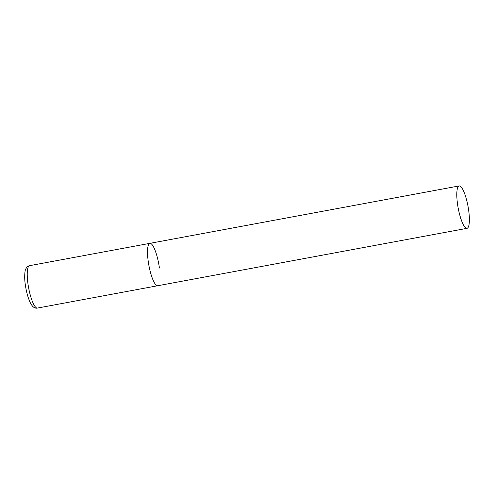 <?xml version="1.0" encoding="UTF-8"?>
<svg xmlns="http://www.w3.org/2000/svg" width="494" height="494" viewBox="0 0 494 494"><rect width="100%" height="100%" fill="white"/><g stroke="black" fill="none" stroke-linecap="round" stroke-linejoin="round"><path stroke-width="0.74" d="M467.028 228.327A21.557 4.996 79.5 0 0 468.386 208.437A21.557 4.996 79.5 0 0 460.26 186.207A21.557 4.996 79.5 0 0 459.154 185.935A21.557 4.996 79.5 0 0 457.796 205.825A21.557 4.996 79.5 0 0 465.922 228.055A21.557 4.996 79.5 0 0 467.028 228.327L37.451 308.065A21.557 4.996 -100.5 0 1 27.899 283.358A21.557 4.996 -100.5 0 1 29.584 265.673L149.867 243.344A21.557 4.996 79.5 0 0 148.509 263.234A21.557 4.996 79.5 0 0 156.629 285.464A21.557 4.996 79.5 0 0 157.734 285.736A21.557 4.996 -100.5 0 1 148.181 261.03A21.557 4.996 -100.5 0 1 149.867 243.344A21.557 4.996 -100.5 0 1 159.42 268.051M37.451 308.065C34.734 308.713 32.301 306.836 30.153 302.427C27.917 297.592 26.293 291.59 25.274 284.421C24.12 277.214 24.996 270.082 25.509 269.718C26.299 267.415 27.658 266.068 29.584 265.673M149.867 243.344L459.154 185.935"/></g></svg>
